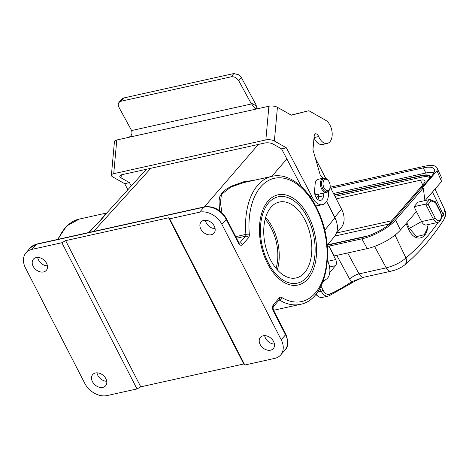 <?xml version="1.0" encoding="UTF-8"?>
<svg xmlns="http://www.w3.org/2000/svg" width="469" height="469" viewBox="0 0 469 469"><rect width="100%" height="100%" fill="white"/><g stroke="black" fill="none" stroke-linecap="round" stroke-linejoin="round"><path stroke-width="0.7" d="M435.402 202.526L431.111 200.914L430.102 199.618L429.534 199.571L425.618 204.103L428.15 204.337L435.138 217.933A5.792 3.441 77.5 0 0 440.209 219.838A5.792 3.441 77.5 0 0 440.268 212L435.402 202.526L435.39 201.764L440.426 211.566C442.513 216.977 441.734 220.582 438.093 222.376A7.316 4.344 -102.5 0 1 433.268 218.976L425.618 204.103L414.074 206.665L416.419 211.572L400.42 230.074A27.026 8.788 152.8 0 1 367.221 248.623L334.286 255.927L328.957 246.137L335.657 259.556A4.573 2.714 -102.5 0 1 335.575 265.677L330.182 271.92A4.573 2.714 -102.5 0 1 329.807 272.266M422.733 184.938L420.441 180.207A10.06 3.271 152.8 0 1 424.949 180.794A10.06 3.271 152.8 0 1 423.888 183.602L387.476 225.712M433.989 172.539A24.394 7.932 -27.2 0 0 425.893 173.002L423.255 167.873A24.394 7.932 152.8 0 1 434.153 169.209A24.394 7.932 152.8 0 1 431.621 176.109L393.28 220.448A24.394 7.932 152.8 0 1 363.317 237.191L327.368 245.17M333.506 193.498L425.893 173.002M335.001 196.405L421.948 177.118L421.965 175.459A18.561 6.033 152.8 0 1 429.381 175.582L430.501 176.25A19.264 6.261 152.8 0 1 431.087 176.725M416.419 211.572L421.561 221.573A7.316 4.344 77.5 0 0 426.385 224.973L438.093 222.376M424.932 200.597L423.284 187.987L421.907 188.292L436.979 170.863A27.442 8.923 -27.2 0 0 436.979 167.838L441.751 178.027A27.026 8.788 152.8 0 1 441.564 181.509L425.09 200.562M423.284 187.987L395.607 219.996L400.42 230.074M429.534 199.571L417.99 202.133L414.074 206.665M367.221 248.623L361.898 238.832L327.286 246.512M361.898 238.832A27.442 8.923 -27.2 0 0 395.607 219.996M436.979 167.838A27.442 8.923 -27.2 0 0 424.674 166.231L330.258 187.178M423.255 167.873L330.874 188.368M347.658 252.961L359.037 273.884L386.227 267.852C394.171 265.788 400.743 262.493 405.943 257.968C417.644 248.136 428.396 236.265 438.204 222.347M444.741 209.801C446.166 213.19 445.802 216.572 443.651 219.955L443.651 219.955A7.621 5.265 -147.2 0 0 443.34 214.72L444.741 209.807L435.033 189.066M441.564 181.509L436.979 170.863M421.948 177.118A17.33 5.634 152.8 0 1 429.768 178.249M420.441 180.207L336.273 198.879M327.643 244.83L368.083 235.854M443.651 219.955C432.16 237.777 419.192 252.768 404.741 264.915L404.741 264.915A7.621 5.886 -130 0 0 405.943 257.968L395.021 235.11M351.088 283.346A1.524 1.19 -124.6 0 0 351.404 281.84L363.944 277.202A7.621 4.526 77.5 0 1 359.037 273.884A7.621 2.673 -28.5 0 0 349.792 279.336L336.76 255.382M406.811 222.681L409.373 228.385L416.595 236.611L424.234 234.723L426.761 229.716L428.256 224.557M435.39 201.764L430.102 199.618M324.73 230.226L334.925 217.856L326.53 201.512M281.224 339.791L285.545 334.796L273.415 311.199A4.878 2.896 -102.5 0 1 273.468 304.598L279.272 297.885A4.878 2.896 77.5 0 1 281.857 297.534A63.122 37.479 77.5 0 0 327.004 257.545A63.122 37.479 77.5 0 0 286.577 178.888A63.122 37.479 77.5 0 0 249.309 234.207A4.878 2.896 77.5 0 1 248.429 237.865L242.62 244.578A4.878 2.896 77.5 0 1 238.352 242.971L226.228 219.375L221.907 224.375L281.224 339.791A18.297 13.466 -139.1 0 1 280.691 354.951A18.297 13.466 -139.1 0 1 274.758 358.369L244.812 365.011L243.769 363.985L140.764 386.837L137.018 388.93L107.073 395.572A18.297 13.466 -139.1 0 1 84.789 383.372L25.473 267.951A18.297 13.466 -139.1 0 1 26.006 252.797L30.327 247.802A18.297 13.466 -139.1 0 1 36.26 244.378L31.939 249.373A18.297 13.466 -139.1 0 0 26.006 252.797M267.565 263.584A46.197 27.431 77.5 0 0 275.01 274.752A46.197 27.431 77.5 0 0 311.035 274.447A46.197 27.431 77.5 0 0 308.467 216.273A46.197 27.431 77.5 0 0 261.503 213.87A46.197 27.431 77.5 0 0 267.565 263.584M88.694 232.53L100.735 219.902L104.898 214.597L106.703 213.084M243.898 182.558L230.777 187.096L221.456 194.371L220.395 202.684L221.972 212.703M334.925 217.856C338.436 225.208 338.278 231.452 334.45 236.575L327.192 245.375M96.995 372.849A8.536 6.285 -139.1 0 0 106.733 381.274M264.68 335.646A8.536 6.285 -139.1 0 0 274.418 344.07M37.678 257.428A8.536 6.285 -139.1 0 0 47.416 265.853M205.363 220.231A8.536 6.285 -139.1 0 0 215.101 228.649M221.907 224.375A18.297 13.466 -139.1 0 0 199.624 212.17L169.678 218.818L168.635 217.786L65.625 240.638L61.885 242.731L31.939 249.373M244.812 365.011L169.678 218.818M200.826 229.048A8.536 6.285 40.9 0 1 201.072 221.978A8.536 6.285 40.9 0 1 214.239 226.076A8.536 6.285 40.9 0 1 213.993 233.146A8.536 6.285 40.9 0 1 200.826 229.048M260.143 344.469A8.536 6.285 40.9 0 1 260.389 337.399A8.536 6.285 40.9 0 1 273.556 341.491A8.536 6.285 40.9 0 1 273.31 348.567A8.536 6.285 40.9 0 1 260.143 344.469M243.769 363.985L168.635 217.786M140.764 386.837L65.625 240.638M137.018 388.93L61.885 242.731M33.141 266.251A8.536 6.285 40.9 0 1 33.387 259.181A8.536 6.285 40.9 0 1 46.554 263.273A8.536 6.285 40.9 0 1 46.308 270.349A8.536 6.285 40.9 0 1 33.141 266.251M92.457 381.672A8.536 6.285 40.9 0 1 92.704 374.596A8.536 6.285 40.9 0 1 105.871 378.694A8.536 6.285 40.9 0 1 105.625 385.77A8.536 6.285 40.9 0 1 92.457 381.672M219.463 210.61L219.052 200.808L219.703 196.892L221.878 192.929L226.246 189.189L231.797 186.041L243.599 181.796L254.028 180.313M146.387 169.274L106.088 213.764L101.24 219.697L91.842 229.488M265.149 219.228A36.594 21.726 -102.5 0 1 271.399 228.473A36.594 21.726 -102.5 0 1 276.048 268.356M326.6 201.389L334.737 217.223A22.565 16.608 40.9 0 1 336.466 221.538M330.153 186.973L341.614 209.274A22.565 16.608 40.9 0 1 340.957 227.963L336.449 233.175M315.414 158.288L325.779 178.46M329.168 181.966A5.792 3.441 77.5 0 0 328.236 180.565A5.792 3.441 77.5 0 0 323.364 181.397A5.792 3.441 77.5 0 0 325.164 189.511A5.792 3.441 77.5 0 0 329.93 188.204A5.792 3.441 77.5 0 0 329.168 181.966M323.03 281.558L326.659 278.944A12.2 7.24 77.5 0 0 327.368 260.852M310.9 258.536A38.88 23.081 -102.5 0 1 296.197 277.935A38.88 23.081 -102.5 0 1 265.243 244.982A38.88 23.081 -102.5 0 1 279.354 202.022A38.88 23.081 -102.5 0 1 304.111 218.431A38.88 23.081 -102.5 0 1 310.9 258.536M277.308 269.822A38.88 23.081 77.5 0 0 278.322 265.765A38.88 23.081 77.5 0 0 265.665 217.364M314.078 261.081A44.215 26.252 -102.5 0 1 297.352 283.147A44.215 26.252 -102.5 0 1 262.148 245.668A44.215 26.252 -102.5 0 1 278.199 196.816A44.215 26.252 -102.5 0 1 306.351 215.47A44.215 26.252 -102.5 0 1 314.078 261.081M257.211 108.914L256.32 105.965A6.097 3.623 77.5 0 0 254.96 102.858L241.342 77.502A6.097 4.432 -141.1 0 0 239.026 74.876L233.832 73.539L231.205 76.799C234.271 76.459 236.781 77.772 238.733 80.744L250.786 102.817L254.954 108.409L257.516 108.761L268.895 106.24L265.847 139.938A6.097 2.322 5.2 0 1 274.377 140.999L277.425 107.301A6.097 2.322 -174.8 0 0 268.895 106.24M231.205 76.799L121.014 101.245L123.64 97.986L233.832 73.539M265.847 139.938L113.733 173.682L116.781 139.985L128.16 137.464C131.455 136.356 132.598 134.052 131.596 130.546L118.956 107.319C117.989 105.419 117.995 103.801 118.974 102.459L121.014 101.245M131.596 130.546L251.46 103.954M123.64 97.986L121.606 99.199L118.979 102.447M301.467 186.756L281.582 148.884L273.169 144.1A6.097 2.322 -174.8 0 0 264.639 143.039L122.11 174.661A6.097 2.322 -174.8 0 0 119.777 176.238A6.097 2.322 -174.8 0 0 121.055 177.851L129.467 182.634L124.678 183.696L127.849 189.74M291.108 115.081L308.848 110.719L325.674 120.287A12.2 7.24 -102.5 0 1 332.158 132.903A12.2 7.24 -102.5 0 1 327.298 143.426A12.2 7.24 -102.5 0 1 318.691 136.549A4.872 2.89 77.5 0 0 315.25 133.806A4.872 2.89 77.5 0 0 314.347 134.304L312.952 149.752L320.433 175.699A15.248 9.052 -102.5 0 1 323.37 178.156M327.298 143.426L322.508 144.493A12.2 7.24 -102.5 0 1 314.025 137.904M328.517 191.235A15.248 9.052 -102.5 0 1 322.461 204.625L317.671 205.686A15.248 9.052 -102.5 0 1 315.602 205.75M317.953 199.642A7.316 4.344 77.5 0 0 318.738 196.828L318.984 194.119M124.678 183.696L112.677 176.872A6.097 2.322 5.2 0 1 111.393 175.259A6.097 2.322 5.2 0 1 113.733 173.682M281.582 148.884L286.377 147.823L274.377 140.999M128.16 137.464L257.516 108.761M116.781 139.985A6.097 2.322 -174.8 0 0 114.448 141.562L111.393 175.259M277.425 107.301L291.296 115.186L308.848 110.719M322.461 204.625A15.248 9.052 -102.5 0 1 311.756 196.159L286.377 147.823M323.774 193.058L323.528 195.766A7.316 4.344 -102.5 0 1 320.626 200.363A7.316 4.344 -102.5 0 1 314.552 190.666L315.162 183.924A7.316 4.344 -102.5 0 1 318.064 179.334L323.323 178.167A7.316 4.344 77.5 0 0 320.667 186.252A7.316 4.344 77.5 0 0 326.494 192.454C328.288 191.809 329.355 190.66 329.701 189.001A6.871 4.08 77.5 0 1 324.05 190.549A6.871 4.08 77.5 0 1 321.916 180.923A6.871 4.08 77.5 0 1 327.69 179.944L328.236 180.565M309.945 196.564L311.756 196.159M129.467 182.634L131.238 186M321.019 286.184L323.041 290.112A1.524 0.498 152.8 0 1 321.165 291.161L319.799 288.499M349.792 279.336A15.248 9.052 -102.5 0 0 351.404 281.84A364.401 216.35 77.5 0 1 329.713 294.145A9.146 5.429 -102.5 0 1 323.041 290.112M388.912 224.053L334.86 236.048M435.138 217.933A1.524 0.498 -27.2 0 1 433.268 218.976L421.561 221.573L409.373 228.385A1.524 0.487 -24.2 0 0 408.522 228.966L406.078 223.531M441.575 217.423L443.34 214.72L432.488 192.009M427.781 226.216C426.872 240.556 414.109 242.379 408.522 228.966M317.636 291.947L321.165 291.161A10.676 6.337 -102.5 0 0 328.2 296.115L322.215 297.446A10.676 6.337 77.5 0 1 316.083 294.016M328.951 295.863A10.676 6.337 -102.5 0 1 328.2 296.115L329.144 295.804A1.524 1.219 65.6 0 1 328.951 295.863M392.272 270.625A7.621 4.526 -102.5 0 1 391.134 271.17A7.621 4.526 -102.5 0 1 386.227 267.852L374.567 246.418M430.003 177.921L429.991 177.991A18.033 5.863 -27.2 0 0 430.003 177.921A18.033 5.863 -27.2 0 0 421.731 175.728L334.338 195.116M334.209 194.87L421.848 175.424C426.983 174.79 429.493 174.837 429.381 175.582A18.561 6.033 152.8 0 1 430.483 177.423M334.239 194.922L421.76 175.506M336.613 232.987L391.767 220.747M327.638 261.339L335.657 259.556M335.575 265.677L329.578 267.008M329.83 271.997L330.182 271.92M404.741 264.915C400.714 267.928 396.176 270.015 391.134 271.17L363.944 277.202M329.713 294.145A1.524 1.219 65.6 0 1 329.144 295.804L351.076 283.358C354.746 281.148 358.955 279.114 363.704 277.267M431.111 200.914L428.15 204.337M440.426 211.566A1.524 0.498 152.8 0 1 440.268 212M286.858 158.938L271.78 176.373M106.803 212.973L79.302 219.076A65.56 38.927 77.5 0 0 58.279 239.278M235.719 236.669L245.897 234.406A65.56 38.927 -102.5 0 1 271.897 176.35C288.939 172.287 308.455 187.999 318.861 212.516C335.904 249.537 326.875 299.714 300.301 304.358A65.56 38.927 -102.5 0 1 279.706 300.183L278.779 300.389M150.825 168.289L93.624 231.44M204.378 206.87L258.366 144.434M199.624 212.17L203.945 207.175L36.26 244.378A2.439 1.448 -102.5 0 1 36.787 244.05L204.466 206.847C213.7 205.797 221.04 209.743 226.48 218.689A2.439 0.791 -27.2 0 1 226.228 219.375A18.297 13.466 -139.1 0 0 203.945 207.175A2.439 1.448 -102.5 0 1 204.466 206.847M239.143 243.065L239.653 242.954L245.457 236.241L236.517 238.223M285.011 349.95A18.297 13.466 -139.1 0 0 285.545 334.796A2.439 0.791 152.8 0 0 285.797 334.104C288.599 341.76 288.335 347.042 285.011 349.95L280.691 354.951M285.797 334.104L273.667 310.507A2.439 0.791 152.8 0 1 273.415 311.199M273.468 304.598A2.439 1.794 40.9 0 1 273.398 306.62L279.202 299.902A2.439 1.794 -139.1 0 0 279.272 297.885M279.108 300.013A2.439 1.448 -102.5 0 1 279.706 300.183A2.439 1.706 121.2 0 0 281.857 297.534M249.309 234.207A2.439 0.434 175.2 0 0 245.897 234.406A2.439 1.448 -102.5 0 1 245.457 236.241A2.439 1.794 -139.1 0 1 248.429 237.865M242.62 244.578A2.439 1.794 -139.1 0 0 239.653 242.954A2.439 1.448 -102.5 0 1 239.313 243.218M238.352 242.971A2.439 0.791 -27.2 0 0 238.604 242.285L226.48 218.689M334.737 217.223L341.614 209.274M314.635 193.246A7.316 4.344 77.5 0 0 317.806 194.383L326.494 192.454M314.863 194.436A7.674 4.555 77.5 0 0 318.469 194.236M316.206 197.684A10.224 6.074 77.5 0 0 318.908 194.946L318.029 196.435L316.358 197.912M238.733 80.744L241.342 77.502M256.32 105.965L250.786 102.817M121.055 177.851L121.324 174.878M318.738 196.828L323.528 195.766M314.054 137.581L318.691 136.549M315.76 294.415L318.633 296.906L322.215 297.446M271.897 176.35L243.728 182.599M300.301 304.358L273.562 310.29M89.186 232.425L91.86 229.47M273.667 310.507C272.999 308.69 272.905 307.394 273.398 306.62M57.564 239.436L66.721 225.935L79.302 219.076M239.126 243.282L238.604 242.285M36.787 244.05L30.327 247.802M329.93 188.204L329.701 189.001M323.323 178.167C325.222 177.991 326.676 178.583 327.69 179.944"/></g></svg>
